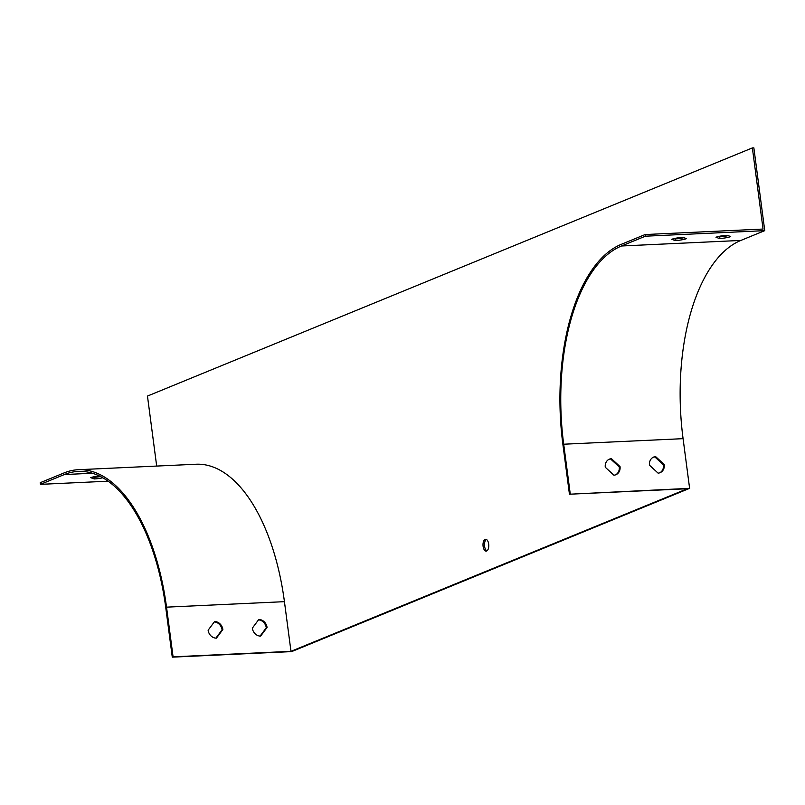 <?xml version="1.0" encoding="UTF-8"?>
<svg xmlns="http://www.w3.org/2000/svg" width="805" height="805" viewBox="0 0 805 805"><rect width="100%" height="100%" fill="white"/><g stroke="black" fill="none" stroke-linecap="round" stroke-linejoin="round"><path stroke-width="1.21" d="M485.123 539.4A5.917 2.878 -92.7 0 0 483.05 545.84A5.917 2.878 -92.7 0 0 486.17 551.103A5.917 2.878 -92.7 0 0 488.766 545.066A5.917 2.878 -92.7 0 0 485.616 539.29A5.917 2.878 -92.7 0 0 485.123 539.4M108.192 481.189L40.471 484.348L64.35 474.548A168.909 82.241 87.3 0 1 78.296 471.408A168.909 82.241 87.3 0 1 165.739 607.473L172.28 657.152L291.651 651.597L689.613 488.343L683.083 438.665A168.909 82.241 87.3 0 1 740.872 240.433L764.75 230.643L645.379 236.197L645.157 234.537L763.06 229.053L752.373 147.919L147.466 396.07L156.683 466.065M40.471 484.348L40.25 482.688L64.128 472.897A170.6 83.066 87.3 0 1 78.216 469.718L196.118 464.233A170.6 83.066 87.3 0 1 284.437 601.667L290.977 651.336L687.349 488.736L569.447 494.22L689.613 488.343M764.75 230.643L753.852 147.848L752.373 147.919M99.297 475.906A8.442 1.268 172.5 0 0 90.724 477.667L94.266 478.945A8.442 1.268 172.5 0 0 102.839 477.757M258.506 619.86A8.442 7.265 -112.3 0 1 266.274 627.789L260.096 636.081M214.301 621.913A8.442 7.265 -112.3 0 1 222.059 629.842L215.891 638.134M78.216 469.718A170.6 83.066 87.3 0 1 166.534 607.151L173.075 656.83L290.977 651.336M173.075 656.83L172.28 657.152M605.29 467.272L613.893 475.202A8.442 7.265 67.7 0 0 615.865 474.749A8.442 7.265 67.7 0 0 620.031 466.588L611.428 458.659A8.442 7.265 67.7 0 0 609.455 459.122A8.442 7.265 67.7 0 0 605.29 467.272M649.504 465.22L658.108 473.149A8.442 7.265 67.7 0 0 660.08 472.686A8.442 7.265 67.7 0 0 664.246 464.535L655.632 456.606A8.442 7.265 67.7 0 0 653.67 457.059A8.442 7.265 67.7 0 0 649.504 465.22M645.379 236.197L621.5 245.988A168.909 82.241 -92.7 0 0 563.701 444.219L570.242 493.898M730.709 236.569L727.167 235.281A8.442 1.268 172.5 0 0 715.967 237.254L719.509 238.532A8.442 1.268 172.5 0 0 730.709 236.569M686.494 238.622L682.952 237.344A8.442 1.268 172.5 0 0 671.752 239.306L675.294 240.594A8.442 1.268 172.5 0 0 686.494 238.622M486.361 539.461A5.917 2.878 -92.7 0 0 484.489 545.267A5.917 2.878 -92.7 0 0 486.894 550.872M258.757 619.518A8.442 7.265 -112.3 0 1 267.069 627.457L260.649 636.091A8.442 7.265 -112.3 0 1 252.337 628.152L258.757 619.518M214.553 621.581A8.442 7.265 -112.3 0 1 222.854 629.52L216.434 638.144A8.442 7.265 -112.3 0 1 208.123 630.204L214.553 621.581M93.088 476.942L94.044 477.295A8.442 1.268 172.5 0 0 100.555 476.53M728.123 235.634A8.442 1.268 -7.5 0 1 719.288 236.881L718.332 236.529M683.908 237.686A8.442 1.268 -7.5 0 1 675.073 238.934L674.117 238.592M645.157 234.537L621.279 244.338A170.6 83.066 -92.7 0 0 562.906 444.551L569.447 494.22M609.063 459.293A8.442 7.265 -112.3 0 1 610.623 458.991L619.236 466.91A8.442 7.265 -112.3 0 1 615.463 474.89M653.278 457.24A8.442 7.265 -112.3 0 1 654.837 456.928L663.441 464.857A8.442 7.265 -112.3 0 1 659.677 472.837M94.044 477.295L94.266 478.945M222.854 629.52L222.059 629.842M267.069 627.457L266.274 627.789M675.073 238.934L675.294 240.594M719.288 236.881L719.509 238.532M654.837 456.928L655.632 456.606M663.441 464.857L664.246 464.535M610.623 458.991L611.428 458.659M619.236 466.91L620.031 466.588M64.35 474.548L92.474 473.239M563.701 444.219L683.083 438.665M621.5 245.988L740.872 240.433M166.534 607.151L284.437 601.667"/></g></svg>
